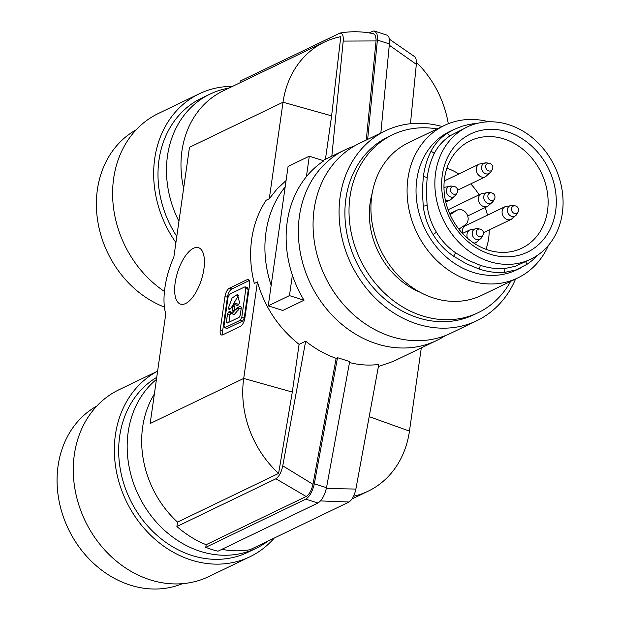 <?xml version="1.0" encoding="UTF-8"?>
<svg xmlns="http://www.w3.org/2000/svg" width="620" height="620" viewBox="0 0 620 620"><rect width="100%" height="100%" fill="white"/><g stroke="black" fill="none" stroke-linecap="round" stroke-linejoin="round"><path stroke-width="0.93" d="M507.671 131.913A65.573 55.242 64.3 0 0 442.3 175.073A65.573 55.242 64.3 0 0 490.257 254.239A65.573 55.242 64.3 0 0 555.636 211.087A65.573 55.242 64.3 0 0 507.671 131.913M435.596 172.941A73.331 61.775 64.3 0 0 462.667 245.931A73.331 61.775 64.3 0 0 530.798 259.137A73.331 61.775 64.3 0 0 562.34 213.218A73.331 61.775 64.3 0 0 535.261 140.221A73.331 61.775 64.3 0 0 467.131 127.015A73.331 61.775 64.3 0 0 435.596 172.941M467.131 127.015L450.291 135.656C443.323 140.283 438.069 146.072 434.527 153C431.032 159.875 428.598 167.865 427.226 176.971L426.281 190.821L427.11 205.127C428.273 214.9 431.411 223.983 436.526 232.376C441.587 240.785 448.167 247.744 456.258 253.239L468.433 260.392L480.864 265.5C489.343 268.127 497.24 269.158 504.556 268.592L515.499 266.22L530.798 259.137M285.169 186.915L288.091 166.416L309.303 156.194L306.388 176.692A105.764 89.102 64.3 0 0 287.2 222.03A105.764 89.102 64.3 0 0 292.384 275.117L289.463 295.616L268.243 305.838L271.165 285.339A105.764 89.102 64.3 0 1 265.98 232.252A105.764 89.102 64.3 0 1 285.169 186.915L271.165 285.339M503.959 138.927A59.566 50.181 64.3 0 0 469.58 141.12A59.566 50.181 64.3 0 0 444.571 178.126A59.566 50.181 64.3 0 0 450.112 214.698A59.566 50.181 64.3 0 0 458.862 229.144A59.566 50.181 64.3 0 0 488.142 250.038A59.566 50.181 64.3 0 0 521.288 248.434A59.566 50.181 64.3 0 0 547.522 210.839A59.566 50.181 64.3 0 0 503.959 138.927M485.971 249.302A58.528 49.306 64.3 0 0 488.622 238.499A58.528 49.306 64.3 0 0 489.219 229.966M487.467 215.156A58.528 49.306 64.3 0 0 485.204 207.537M479.082 194.835A58.528 49.306 64.3 0 0 470.719 183.884M458.808 173.972A58.528 49.306 64.3 0 0 446.896 168.206M462.66 233.368A7.053 5.937 -115.7 0 1 465.457 225.758L505.184 206.615A7.053 5.937 -115.7 0 1 505.517 206.476M458.862 229.144L465.132 224.998A8.463 7.13 64.3 0 0 468.069 220.1A8.463 7.13 64.3 0 0 464.946 211.676A8.463 7.13 64.3 0 0 457.087 210.157A8.463 7.13 64.3 0 0 456.382 210.552L450.112 214.698M477.935 123.202L469.014 124.442L462.334 126.162L453.964 129.448L447.508 133.106C440.254 137.927 434.775 143.941 431.078 151.141C427.366 158.379 424.785 166.796 423.336 176.413L422.352 191.022L423.251 206.103C424.483 216.279 427.754 225.742 433.078 234.484L433.775 235.623C438.968 243.877 445.586 250.751 453.623 256.231L466.449 263.795L479.555 269.196L480.236 265.298M427.157 177.506L423.336 176.413M436.472 232.291L433.078 234.484M525.636 261.625L527.008 264.329L532.192 260.478L538.245 254.758M479.555 269.196C488.498 271.963 496.829 273.04 504.548 272.413L515.933 269.925L527.008 264.329M236.956 305.691L236.267 305.094L236.956 305.691L238.374 305.009L239.576 302.645L237.468 294.423L232.097 298.003L228.354 308.187L229.028 309.512L230.446 308.83L235.205 303.257L237.638 304.033L238.475 304.947M447.508 133.106L449.632 136.098M232.516 86.382A103.649 87.319 64.3 0 0 199.291 93.783L158.224 113.569A103.649 87.319 64.3 0 0 113.646 178.483A103.649 87.319 64.3 0 0 112.856 185.984A103.649 87.319 64.3 0 0 164.44 291.462M240.203 320.284L241.785 317.316L245.869 288.594L244.97 286.828L229.656 294.206L228.075 297.174L223.99 325.887L224.897 327.662L240.203 320.284L242.645 321.059L244.226 318.091L248.31 289.37L247.403 287.603M242.645 321.059L227.331 328.437L224.456 327.716L227.331 328.437M249.349 280.542L231.787 289.005A7.053 2.976 -72.4 0 0 227.431 297.228L222.665 330.685A7.053 2.976 -72.4 0 0 222.944 334.722M410.448 123.721L416.33 64.325L416.09 59.241L414.857 56.823L389.531 39.285M249.635 284.58L244.869 318.037A7.053 2.976 -72.4 0 1 240.513 326.26L222.72 334.839A7.053 2.976 -72.4 0 1 221.518 334.978A7.053 2.976 -72.4 0 1 220.232 329.91L224.99 296.453A7.053 2.976 -72.4 0 1 229.346 288.23L247.147 279.651A7.053 2.976 107.6 0 1 248.349 279.512A7.053 2.976 107.6 0 1 249.635 284.58M286.076 180.544L277.039 188.968L269.297 198.718L266.158 200.229A105.764 89.102 64.3 0 0 251.704 239.134A105.764 89.102 64.3 0 0 254.316 283.456L257.447 281.945L243.714 378.433L150.164 423.514L165.78 313.821A50.77 21.405 -72.4 0 1 173.864 256.998L189.48 147.304L283.03 102.223A95.898 80.786 -115.7 0 1 324.276 42.168L223.192 90.877A95.898 80.786 64.3 0 0 181.947 150.931A95.898 80.786 64.3 0 0 183.644 188.317M324.276 42.168A95.898 80.786 -115.7 0 1 340.76 36.681L331.615 115.847L283.03 102.223L269.297 198.718M157.612 371.186A103.649 87.319 64.3 0 0 115.398 434.907A103.649 87.319 64.3 0 0 153.667 538.075A103.649 87.319 64.3 0 0 249.969 556.745A103.649 87.319 64.3 0 0 274.226 538.067M157.619 371.132L118.916 389.779A103.649 87.319 64.3 0 0 74.33 454.693A103.649 87.319 64.3 0 0 112.6 557.868A103.649 87.319 64.3 0 0 208.901 576.53L249.969 556.745M176.793 236.422A98.712 83.165 -115.7 0 1 174.701 233.097A98.712 83.165 -115.7 0 1 201.438 98.231L209.94 94.132A98.712 83.165 -115.7 0 1 228.943 88.102M199.291 93.783A103.649 87.319 64.3 0 0 162.239 132.556A103.649 87.319 64.3 0 0 154.713 158.697A103.649 87.319 64.3 0 0 175.917 242.567M241.288 307.861L239.041 308.946L234.283 314.518L231.841 313.743L235.623 309.574L238.065 310.349M230.663 311.488L230.09 311.31L230.787 311.906L230.09 311.31L228.679 311.992L227.494 314.216L226.409 321.811L227.09 323.144L239.072 317.37L240.25 315.146L241.335 307.543L240.653 306.218L236.608 308.171L235.623 309.574M353.547 496.264A95.898 80.786 64.3 0 0 368.21 491.156A95.898 80.786 64.3 0 0 409.456 431.101L421.298 347.905M312.976 484.305L336.133 358.344C325.175 354.431 315.022 348.711 305.668 341.194L282.759 465.829C281.433 472.122 279.155 476.439 275.931 478.779L306.172 496.504C309.303 494.435 311.573 490.366 312.976 484.305L282.759 465.829M306.388 176.692A105.764 89.102 64.3 0 1 323.849 160.812L309.303 156.194M231.113 312.767L229.927 314.991L228.896 322.268M369.132 32.907L373.279 31.039L375.178 31.38L377.022 34.116L377.565 38.394L367.644 139.392M366.265 140.05L376.146 40.013L375.495 35.58L373.589 33.736C362.188 31.341 350.998 31.116 340.024 33.061L240.304 81.011L240.056 82.747M325.43 159.286L331.615 115.847M331.816 156.217L343.209 41.083C343.604 35.239 342.317 32.643 339.326 33.294M292.384 275.117A105.764 89.102 64.3 0 0 304.009 300.235L282.79 310.457L268.243 305.838M304.009 300.235L289.463 295.616M337.505 357.678L314.317 483.817L326.507 487.684L349.688 361.553L337.505 357.678L336.133 358.344M154.365 394.018A95.898 80.786 64.3 0 0 142.639 427.141A95.898 80.786 64.3 0 0 177.522 522.118L176.901 526.496A100.122 84.351 64.3 0 0 206.158 544.693L205.778 547.328A102.943 86.73 64.3 0 0 217.969 551.203L317.967 503.014C321.904 500.402 324.748 495.295 326.507 487.684M416.431 62.333A95.898 80.786 -115.7 0 1 448.299 123.744M380.843 133.029L389.709 40.672L388.934 37.254L387.361 35.255L374.418 31.062M221.859 549.328A100.122 84.351 64.3 0 0 250.023 549.731L349.045 502.014C352.276 499.674 354.547 495.357 355.88 489.064L378.789 364.428C369.086 365.715 359.329 365.079 349.51 362.537M320.517 500.921L349.045 502.014M233.159 311.062C234.879 309.178 235.282 307.45 234.368 305.877L233.887 305.931C232.167 307.822 231.764 309.55 232.686 311.124L233.159 311.062M354.043 146.219A105.764 89.102 64.3 0 0 344.906 149.9A105.764 89.102 64.3 0 0 299.421 216.14A105.764 89.102 64.3 0 0 338.466 321.416A105.764 89.102 64.3 0 0 436.728 340.465A105.764 89.102 64.3 0 0 445.307 335.622M268.127 541.012A98.712 83.165 -115.7 0 1 256.324 548.204A98.712 83.165 -115.7 0 1 143.887 505.207A98.712 83.165 -115.7 0 1 128.169 432.163A98.712 83.165 -115.7 0 1 156.442 379.409M256.324 548.204L247.822 552.296A98.712 83.165 -115.7 0 1 135.385 509.307A98.712 83.165 -115.7 0 1 156.744 377.324M238.568 295.19L230.857 308.473M205.778 547.328L305.784 499.146L317.967 503.014M206.158 544.693L306.172 496.504M305.784 499.146C309.713 496.535 312.565 491.42 314.317 483.817M378.401 366.529L393.429 361.336L436.728 340.465M247.845 287.548L244.97 286.828M237.429 305.466L236.267 305.094L235.205 303.257M230.787 311.906L231.841 313.743M292.307 392.057L243.714 378.433A95.898 80.786 64.3 0 0 278.605 473.417L292.307 392.057L299.088 344.363L305.668 341.194M176.901 526.496L275.931 478.779M164.401 307.086A98.712 83.165 -115.7 0 1 97.735 221.077A98.712 83.165 -115.7 0 1 136.144 129.828M178.94 221.332A98.712 83.165 -115.7 0 1 167.477 155.953A98.712 83.165 -115.7 0 1 209.94 94.132M182.427 583.676A98.712 83.165 -115.7 0 1 130.27 585.125A98.712 83.165 -115.7 0 1 58.931 500.208A98.712 83.165 -115.7 0 1 96.836 406.038M177.522 522.118L278.605 473.417M257.447 281.945C264.717 307.195 278.597 328.003 299.088 344.363M185.605 303.529A29.613 12.485 -72.4 0 0 202.903 274.335A29.613 12.485 -72.4 0 0 198.532 247.69A29.613 12.485 -72.4 0 0 193.463 248.287A29.613 12.485 -72.4 0 0 176.15 277.535A29.613 12.485 -72.4 0 0 180.591 304.141A29.613 12.485 -72.4 0 0 185.605 303.529M453.964 129.448L449.864 131.425A76.857 64.751 64.3 0 0 429.745 237.569A76.857 64.751 64.3 0 0 516.584 269.901L520.692 267.925M548.421 245.381A84.615 71.285 -115.7 0 1 517.778 277.938A84.615 71.285 -115.7 0 1 422.174 242.335A84.615 71.285 -115.7 0 1 444.323 125.48A84.615 71.285 -115.7 0 1 488.878 121.799M444.323 125.48L408.161 142.902A84.615 71.285 64.3 0 0 386.02 259.757A84.615 71.285 64.3 0 0 481.624 295.36L517.778 277.938M372.186 193.262A75.446 63.558 64.3 0 0 382.811 259.974A75.446 63.558 64.3 0 0 419.825 292.113M437.17 128.929A98.712 83.165 64.3 0 0 392.46 134.819A98.712 83.165 64.3 0 0 366.622 271.149A98.712 83.165 64.3 0 0 478.16 312.681A98.712 83.165 64.3 0 0 510.624 281.379M392.46 134.819L388.353 136.795A98.712 83.165 64.3 0 0 362.514 273.126A98.712 83.165 64.3 0 0 474.052 314.658L478.16 312.681M442.137 126.534A105.369 88.769 64.3 0 0 385.462 130.805A105.369 88.769 64.3 0 0 340.14 196.788A105.369 88.769 64.3 0 0 379.045 301.676A105.369 88.769 64.3 0 0 476.943 320.656A105.369 88.769 64.3 0 0 515.592 278.992M385.462 130.805L359.453 143.336A105.369 88.769 64.3 0 0 314.131 209.328A105.369 88.769 64.3 0 0 353.036 314.208A105.369 88.769 64.3 0 0 450.934 333.188L476.943 320.656M456.382 210.552L449.702 213.776M511.299 219.325A7.053 5.937 -115.7 0 1 510.973 219.465A7.053 5.937 -115.7 0 1 504.595 217.907A7.053 5.937 -115.7 0 1 502.146 211.033A7.053 5.937 -115.7 0 1 505.184 206.615L512.337 205.445A5.743 4.844 -115.7 0 0 507.393 209.405A5.743 4.844 -115.7 0 0 510.663 215.946A5.743 4.844 -115.7 0 0 516.677 214.45L511.299 219.325L483.43 232.748M518.475 210.823A4.038 3.402 -115.7 0 1 518.025 212.149A4.038 3.402 -115.7 0 1 513.802 213.203A4.038 3.402 -115.7 0 1 511.508 208.607A4.038 3.402 -115.7 0 1 514.98 205.825L512.337 205.445M434.31 153.434L431.078 151.141M427.172 205.631L423.251 206.103M455.7 252.859L453.623 256.231M504.014 268.63L504.548 272.413M482.879 235.352A4.232 4.232 0 0 0 479.834 229.028A4.038 3.402 -115.7 0 0 476.331 232.105A4.038 3.402 -115.7 0 0 479.307 236.677A4.038 3.402 -115.7 0 0 482.879 235.352L481.531 237.654L476.152 242.521A7.053 5.937 -115.7 0 1 473.726 243.024M481.531 237.654A5.743 4.844 -115.7 0 1 476.447 239.545A5.743 4.844 -115.7 0 1 472.2 233.035A5.743 4.844 -115.7 0 1 477.191 228.648L479.834 229.028A4.038 3.402 -115.7 0 1 480.384 229.152M472.696 124.721L472.463 123.822M494.404 199.175A4.232 4.232 0 0 0 491.358 192.851A4.038 3.402 -115.7 0 0 487.855 195.928A4.038 3.402 -115.7 0 0 490.831 200.5A4.038 3.402 -115.7 0 0 494.404 199.175L493.055 201.477L487.677 206.344A7.053 5.937 -115.7 0 1 483.685 206.569A7.053 5.937 -115.7 0 1 479.089 202.174A7.053 5.937 -115.7 0 1 481.562 193.634L448.097 209.762M493.055 201.477A5.743 4.844 -115.7 0 1 487.971 203.368A5.743 4.844 -115.7 0 1 483.724 196.85A5.743 4.844 -115.7 0 1 488.715 192.464L491.358 192.851A4.038 3.402 -115.7 0 1 491.908 192.975M389.515 45.368L416.33 64.325M492.241 169.585A4.232 4.232 0 0 0 489.188 163.262A4.038 3.402 -115.7 0 0 485.685 166.346A4.038 3.402 -115.7 0 0 488.668 170.918A4.038 3.402 -115.7 0 0 492.241 169.585L490.893 171.887L485.514 176.754A7.053 5.937 -115.7 0 1 481.515 176.979A7.053 5.937 -115.7 0 1 476.927 172.593A7.053 5.937 -115.7 0 1 479.392 164.052L444.238 180.994M490.893 171.887A5.743 4.844 -115.7 0 1 485.809 173.778A5.743 4.844 -115.7 0 1 481.562 167.268A5.743 4.844 -115.7 0 1 486.553 162.882L479.392 164.052M486.553 162.882L489.188 163.262A4.038 3.402 -115.7 0 1 489.738 163.393M236.608 308.171L239.041 308.946M226.409 321.811L228.478 322.47M227.494 314.216L229.927 314.991M457.545 191.464A4.038 3.402 -115.7 0 1 457.095 192.789L455.746 195.091L450.368 199.958A7.053 5.937 -115.7 0 1 450.035 200.105A7.053 5.937 -115.7 0 1 445.276 199.718M455.746 195.091A5.743 4.844 -115.7 0 1 449.732 196.587A5.743 4.844 -115.7 0 1 446.462 190.046A5.743 4.844 -115.7 0 1 451.407 186.085L443.974 187.387A7.053 5.937 -115.7 0 1 444.246 187.256A7.053 5.937 -115.7 0 1 444.579 187.108M454.042 186.465A4.232 4.232 0 0 1 457.095 192.789A4.038 3.402 -115.7 0 1 452.871 193.835A4.038 3.402 -115.7 0 1 450.57 189.247A4.038 3.402 -115.7 0 1 454.042 186.465L451.407 186.085M228.354 308.187L230.423 308.838M228.369 308.039L230.586 308.745M241.785 317.316L244.226 318.091M245.869 288.594L248.31 289.37M231.787 289.005L229.346 288.23M247.147 279.651L249.24 280.317M227.431 297.228L224.99 296.453M220.232 329.91L222.665 330.685M326.345 488.498L355.88 489.064M376.077 40.936L343.209 41.083M228.679 311.992L230.965 312.72M369.187 416.64L409.456 431.101M389.654 43.981L377.471 40.106M467.534 238.274A7.053 5.937 -115.7 0 1 470.038 229.819L462.528 233.43M449.678 213.722L457.087 210.157M516.677 214.45L518.025 212.149A4.232 4.232 0 0 0 514.98 205.825M476.152 242.521L474.308 243.412M487.677 206.344L467.697 215.969M352.067 498.937L368.21 491.156M322.896 160.51L344.906 149.9M450.368 199.958L445.811 202.151M485.514 176.754L457.645 190.185M470.038 229.819L477.191 228.648M481.562 193.634L488.715 192.464"/></g></svg>
